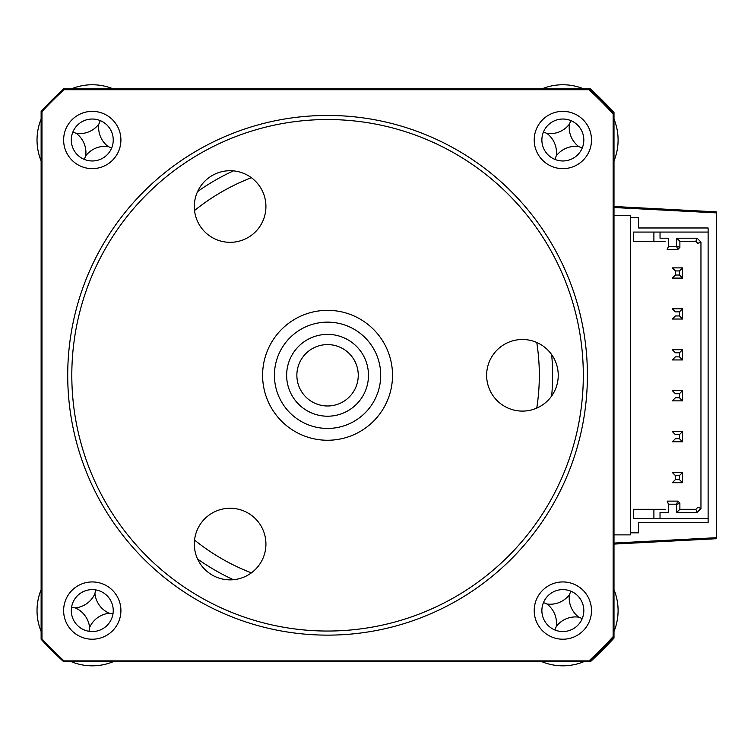 <?xml version="1.0" encoding="UTF-8"?>
<svg xmlns="http://www.w3.org/2000/svg" width="754" height="754" viewBox="0 0 754 754"><rect width="100%" height="100%" fill="white"/><g stroke="black" fill="none" stroke-linecap="round" stroke-linejoin="round"><path stroke-width="1.13" d="M716.3 211.855L614.001 206.492L716.3 211.855L716.3 212.882L716.3 211.855M614.001 543.059L716.3 537.706L716.3 538.724L614.001 544.086L716.3 538.724L716.3 212.882L614.001 207.52M588.968 660.881L589.298 661.729L590.373 661.729A388.744 388.744 0 0 0 614.001 638.101L614.001 636.923A388.744 388.744 0 0 1 589.298 661.729L63.666 661.729A388.744 388.744 0 0 1 41.121 639.269L41.97 638.94L41.97 111.639A387.886 387.886 0 0 1 64.005 89.707L588.968 89.707A387.886 387.886 0 0 1 613.143 113.986L613.143 636.593A387.886 387.886 0 0 1 588.968 660.881L64.005 660.881A387.886 387.886 0 0 1 41.97 638.94M613.143 113.986L614.001 113.656L614.001 112.478A388.744 388.744 0 0 0 590.373 88.849L589.298 88.849L588.968 89.707M630.372 532.833L630.372 217.746L638.553 217.746L638.553 227.981L708.119 227.981L708.119 232.072L653.897 232.072L653.897 241.28L665.151 241.28L633.435 241.28L633.435 232.072L660.033 232.072L660.033 238.207L668.223 238.207L668.468 246.388L676.564 246.388L676.809 238.207L697.111 238.207L700.956 242.053L700.956 508.526L697.111 512.371L676.809 512.371L676.564 504.19L668.468 504.19L668.223 512.371L660.033 512.371L660.033 518.507L653.897 518.507L708.119 518.507L708.119 522.607L638.553 522.607L638.553 532.833L630.372 532.833L630.372 534.878L614.001 534.878M614.001 215.701L630.372 215.701L630.372 217.746M633.435 509.308L665.151 509.308L653.897 509.308L653.897 518.507L633.435 518.507L633.435 509.308M676.809 512.371L679.882 509.308L679.882 503.163L677.837 501.118L679.882 503.163L676.809 504.435M676.564 504.19L677.837 501.118L667.196 501.118L668.468 504.19M697.111 512.371L695.838 509.308L679.882 509.308M700.956 508.526L697.884 507.254L695.838 509.308M676.809 238.207L679.882 241.28L679.882 247.416L677.837 249.461L679.882 247.416L676.809 246.143M700.956 242.053L697.884 243.325L695.838 241.28L697.111 238.207M679.882 241.28L695.838 241.28M676.564 246.388L677.837 249.461L667.196 249.461L668.468 246.388M708.119 518.507L708.119 232.072M679.477 311.864L682.54 308.791L672.314 308.791L675.377 311.864L679.477 311.864L679.477 315.954L682.54 319.027L672.314 319.027L675.377 315.954L679.477 315.954M682.54 308.791L682.54 319.027M675.377 270.94L672.314 267.877L682.54 267.877L679.477 270.94L675.377 270.94L675.377 275.04L672.314 278.103L682.54 278.103L679.477 275.04L675.377 275.04M679.477 270.94L679.477 275.04M682.54 267.877L682.54 278.103M675.377 475.548L672.314 472.475L682.54 472.475L679.477 475.548L675.377 475.548L675.377 479.638L672.314 482.701L682.54 482.701L679.477 479.638L675.377 479.638M679.477 475.548L679.477 479.638M682.54 472.475L682.54 482.701M682.54 441.787L672.314 441.787L675.377 438.715L679.477 438.715L682.54 441.787L682.54 431.552L679.477 434.624L675.377 434.624L672.314 431.552L682.54 431.552M679.477 434.624L679.477 438.715M682.54 390.638L679.477 393.701L675.377 393.701L672.314 390.638L682.54 390.638L682.54 400.864L672.314 400.864L675.377 397.801L679.477 397.801L682.54 400.864M679.477 393.701L679.477 397.801M682.54 349.715L679.477 352.787L675.377 352.787L672.314 349.715L682.54 349.715L682.54 359.941L672.314 359.941L675.377 356.878L679.477 356.878L682.54 359.941M679.477 352.787L679.477 356.878M92.271 581.937A28.643 28.643 0 0 0 63.628 610.58A28.643 28.643 0 0 0 92.271 639.222A28.643 28.643 0 0 0 120.913 610.58A28.643 28.643 0 0 0 92.271 581.937M92.271 589.609A20.971 20.971 0 0 0 71.3 610.58A20.971 20.971 0 0 0 92.271 631.55A20.971 20.971 0 0 0 113.241 610.58A20.971 20.971 0 0 0 92.271 589.609M92.271 111.356A28.643 28.643 0 0 0 63.628 139.999A28.643 28.643 0 0 0 92.271 168.642A28.643 28.643 0 0 0 120.913 139.999A28.643 28.643 0 0 0 92.271 111.356M92.271 119.028A20.971 20.971 0 0 0 71.3 139.999A20.971 20.971 0 0 0 92.271 160.97A20.971 20.971 0 0 0 113.241 139.999A20.971 20.971 0 0 0 92.271 119.028M562.852 111.356A28.643 28.643 0 0 0 534.209 139.999A28.643 28.643 0 0 0 562.852 168.642A28.643 28.643 0 0 0 591.494 139.999A28.643 28.643 0 0 0 562.852 111.356M562.852 119.028A20.971 20.971 0 0 0 541.881 139.999A20.971 20.971 0 0 0 562.852 160.97A20.971 20.971 0 0 0 583.822 139.999A20.971 20.971 0 0 0 562.852 119.028M562.852 581.937A28.643 28.643 0 0 0 534.209 610.58A28.643 28.643 0 0 0 562.852 639.222A28.643 28.643 0 0 0 591.494 610.58A28.643 28.643 0 0 0 562.852 581.937M562.852 589.609A20.971 20.971 0 0 0 541.881 610.58A20.971 20.971 0 0 0 562.852 631.55A20.971 20.971 0 0 0 583.822 610.58A20.971 20.971 0 0 0 562.852 589.609M551.664 395.973A225.06 225.06 0 0 0 551.664 354.606M599.619 97.615A30.688 30.688 0 0 0 594.077 93.308M64.005 660.881L63.666 661.729A388.744 388.744 0 0 1 41.121 639.269L41.121 111.309A388.744 388.744 0 0 1 63.666 88.849L589.298 88.849A388.744 388.744 0 0 1 614.001 113.656L614.001 636.923L613.143 636.593M609.647 108.944A30.688 30.688 0 0 0 605.236 103.232M233.42 170.866A225.06 225.06 0 0 0 197.595 191.554M197.595 559.034A225.06 225.06 0 0 0 233.42 579.713M63.666 88.849L64.005 89.707M41.121 111.309L41.97 111.639M594.077 657.271A30.688 30.688 0 0 0 599.619 652.964A388.744 388.744 0 0 0 605.236 647.356A30.688 30.688 0 0 0 609.647 641.635M113.138 661.729A55.24 55.24 0 0 1 71.404 661.729M41.121 631.447A55.24 55.24 0 0 1 41.121 589.713M109.245 613.256A24.119 24.119 0 0 0 89.594 627.564A24.119 24.119 0 0 0 75.287 607.903A24.119 24.119 0 0 0 94.947 593.605A24.119 24.119 0 0 0 109.245 613.256L112.987 613.841M94.947 593.605L95.532 589.864M75.287 607.903L71.555 607.319M89.594 627.564L89.01 631.296M614.001 589.713A55.24 55.24 0 0 1 614.001 631.447M569.411 594.699A24.119 24.119 0 0 0 578.733 617.14A24.119 24.119 0 0 0 556.282 626.47A24.119 24.119 0 0 0 546.961 604.02A24.119 24.119 0 0 0 569.411 594.699L570.853 591.202M583.719 661.729A55.24 55.24 0 0 1 541.985 661.729M546.961 604.02L543.464 602.569M556.282 626.47L554.84 629.967M578.733 617.14L582.229 618.591M541.985 88.849A55.24 55.24 0 0 1 583.719 88.849M614.001 119.132A55.24 55.24 0 0 1 614.001 160.866M569.411 124.118A24.119 24.119 0 0 0 578.733 146.559A24.119 24.119 0 0 0 556.282 155.889A24.119 24.119 0 0 0 546.961 133.439A24.119 24.119 0 0 0 569.411 124.118L570.853 120.621M546.961 133.439L543.464 131.988M556.282 155.889L554.84 159.386M578.733 146.559L582.229 148.01M71.404 88.849A55.24 55.24 0 0 1 113.138 88.849M41.121 160.866A55.24 55.24 0 0 1 41.121 119.132M98.831 124.118A24.119 24.119 0 0 0 108.152 146.559A24.119 24.119 0 0 0 85.702 155.889A24.119 24.119 0 0 0 76.38 133.439A24.119 24.119 0 0 0 98.831 124.118L100.273 120.621M76.38 133.439L72.884 131.988M85.702 155.889L84.26 159.386M108.152 146.559L111.649 148.01M281.449 401.712A53.148 53.148 0 0 0 353.984 421.401A53.148 53.148 0 0 0 373.673 348.866A53.148 53.148 0 0 0 301.138 329.178A53.148 53.148 0 0 0 281.449 401.712M383.918 342.995A64.957 64.957 0 0 1 359.856 431.656A64.957 64.957 0 0 1 271.195 407.584A64.957 64.957 0 0 1 295.257 318.933A64.957 64.957 0 0 1 383.918 342.995M363.06 354.946A40.923 40.923 0 0 1 347.905 410.798A40.923 40.923 0 0 1 292.052 395.633A40.923 40.923 0 0 1 307.217 339.79A40.923 40.923 0 0 1 363.06 354.946M300.931 390.553A30.688 30.688 0 0 0 342.816 401.92A30.688 30.688 0 0 0 354.192 360.035A30.688 30.688 0 0 0 312.297 348.659A30.688 30.688 0 0 0 300.931 390.553M327.556 631.041A255.747 255.747 0 0 0 583.313 375.294A255.747 255.747 0 0 0 327.556 119.537A255.747 255.747 0 0 0 71.809 375.294A255.747 255.747 0 0 0 327.556 631.041M327.556 115.447A259.838 259.838 0 0 1 587.404 375.294A259.838 259.838 0 0 1 327.556 635.132A259.838 259.838 0 0 1 67.719 375.294A259.838 259.838 0 0 1 327.556 115.447M230.121 579.864A35.806 35.806 0 0 1 194.315 544.068A35.806 35.806 0 0 1 230.121 508.262A35.806 35.806 0 0 1 265.926 544.068A35.806 35.806 0 0 1 230.121 579.864M230.121 242.326A35.806 35.806 0 0 1 194.315 206.521A35.806 35.806 0 0 1 230.121 170.715A35.806 35.806 0 0 1 265.926 206.521A35.806 35.806 0 0 1 230.121 242.326M522.437 411.1A35.806 35.806 0 0 1 486.632 375.294A35.806 35.806 0 0 1 522.437 339.488A35.806 35.806 0 0 1 558.243 375.294A35.806 35.806 0 0 1 522.437 411.1M536.763 408.103A211.761 211.761 0 0 0 536.763 342.476M589.298 88.849A388.744 388.744 0 0 1 614.001 113.656M251.374 177.708A211.761 211.761 0 0 0 194.541 210.526M194.541 540.062A211.761 211.761 0 0 0 251.374 572.87"/></g></svg>
